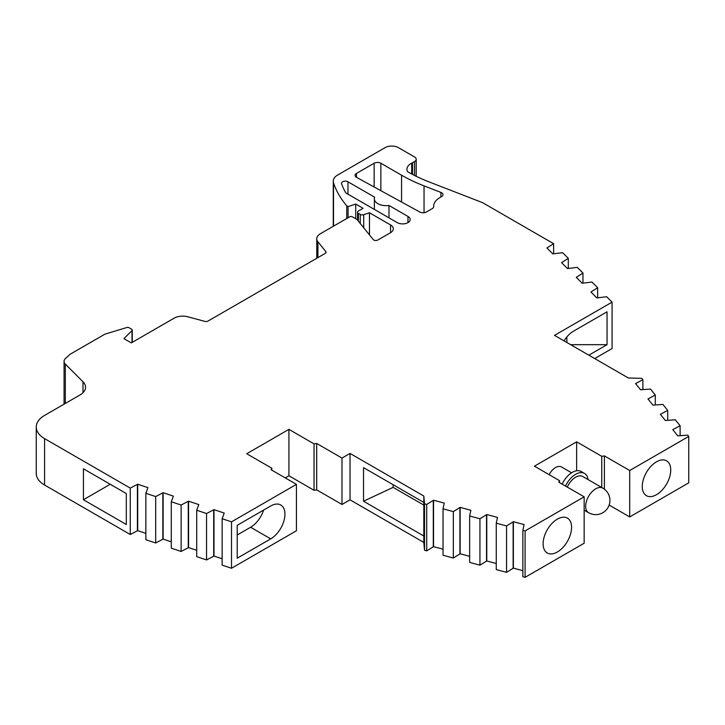 <?xml version="1.0" encoding="UTF-8"?>
<svg xmlns="http://www.w3.org/2000/svg" width="725" height="725" viewBox="0 0 725 725"><rect width="100%" height="100%" fill="white"/><g stroke="black" fill="none" stroke-linecap="round" stroke-linejoin="round"><path stroke-width="1.09" d="M656.497 461.816A20.128 11.627 -60 0 1 666.565 460.819A20.128 11.627 -60 0 1 669.655 476.95A20.128 11.627 -60 0 1 656.497 494.695A20.128 11.627 -60 0 1 646.437 495.692A20.128 11.627 -60 0 1 643.347 479.56A20.128 11.627 -60 0 1 656.497 461.816M557.344 552.006A20.128 11.627 120 0 0 570.493 534.262A20.128 11.627 120 0 0 567.412 518.13A20.128 11.627 120 0 0 557.344 519.127A20.128 11.627 120 0 0 544.194 536.872A20.128 11.627 120 0 0 547.275 553.003A20.128 11.627 120 0 0 557.344 552.006M284.943 514.206A20.128 11.627 120 0 0 280.774 504.99A20.128 11.627 120 0 0 270.706 505.987L237.211 525.326L237.211 558.196L270.706 538.865A20.128 11.627 120 0 0 284.943 514.206M441.607 196.62A4.74 2.737 0 0 0 442.993 194.681A4.74 2.737 0 0 0 441.607 192.75A4.74 2.737 0 0 0 440.9 192.415L424.043 185.872A150.637 86.964 180 0 1 401.559 175.187L380.852 163.234A4.74 2.737 0 0 0 374.154 163.234L356.464 173.447A4.74 2.737 0 0 0 355.078 175.377A4.74 2.737 0 0 0 356.555 177.362L419.802 212.017A4.74 2.737 0 0 0 426.409 211.963L432.308 208.564A4.74 2.737 0 0 0 433.695 206.625A4.74 2.737 0 0 0 433.686 206.543A20.844 12.035 180 0 1 433.677 206.181A20.844 12.035 180 0 1 439.785 197.671L441.607 196.62M628.303 377.961L554.516 335.367L612.072 302.135L606.662 296.724L596.865 297.93L590.947 292.012L597.654 287.725L591.972 282.043L582.184 283.248L576.266 277.331L582.972 273.044L577.29 267.362L567.503 268.567L561.585 262.649L568.291 258.354L562.609 252.681L552.822 253.886L546.904 247.968L553.61 243.672L482.859 202.828A4.74 2.737 0 0 0 482.152 202.493L428.801 181.794A142.109 82.043 180 0 1 407.595 171.707A14.264 8.238 180 0 1 406.952 169.269A14.264 8.238 180 0 1 411.709 163.134A5.682 3.281 0 0 0 412.516 162.744L414.528 161.584A5.682 3.281 0 0 0 416.195 159.264A5.682 3.281 0 0 0 414.528 156.944L398.451 147.664A9.47 5.474 0 0 0 385.057 147.664L337.696 174.997A15.162 8.754 0 0 0 333.264 181.187A15.162 8.754 0 0 0 333.518 182.8A156.899 90.589 0 0 0 346.731 205.828L348.072 206.598L355.712 204.051L363.08 208.311L358.395 211.011A2.846 1.64 0 0 0 357.561 212.171A2.846 1.64 0 0 0 358.395 213.331L360.28 214.428A2.846 1.64 0 0 0 363.714 214.682L369.469 212.769L390.548 224.94A9.47 5.474 180 0 1 393.322 228.801A9.47 5.474 180 0 1 390.548 232.671L377.816 240.02A2.846 1.64 180 0 1 373.23 239.549L357.053 219.521L352.368 216.811A1.894 1.097 0 0 0 349.686 216.811L320.377 233.74A12.343 7.123 0 0 0 316.762 238.779A12.343 7.123 0 0 0 317.913 241.788L325.788 251.539A2.846 1.64 180 0 1 326.051 252.227A2.846 1.64 180 0 1 325.226 253.388L208.048 321.039A2.846 1.64 180 0 1 204.831 321.365L187.829 316.789A12.162 7.023 0 0 0 174.1 318.193L131.297 342.898L123.93 338.647L132.004 330.573A1.894 1.097 0 0 0 132.258 330.029A1.894 1.097 0 0 0 131.696 329.25L129.032 327.718A1.894 1.097 0 0 0 126.812 327.519L105.216 334.08A2.846 1.64 0 0 0 104.527 334.379L70.026 354.298L65.495 358.476A9.47 5.474 0 0 0 64.063 361.376A9.47 5.474 0 0 0 65.332 364.113L82.994 381.776A18.95 10.938 180 0 1 85.532 387.241A18.95 10.938 180 0 1 79.977 394.98L44.578 415.416A28.42 16.412 0 0 0 36.25 427.025A28.42 16.412 0 0 0 44.578 438.625L130.255 488.097L137.696 484.218L147.945 487.635L145.852 493.29L155.685 496.571L163.125 492.701L173.375 496.118L171.281 501.772L181.123 505.044L188.554 501.174L198.804 504.591L196.711 510.246L206.552 513.527L213.984 509.648L224.233 513.064L222.14 518.719L231.511 521.846L296.434 484.363L271.123 469.746L271.83 468.223L246.718 453.732L288.922 429.363L314.043 443.863L316.689 443.455L341.992 458.064L350.03 453.424L423.817 496.027L424.524 503.848L426.717 504.437L433.541 500.205L444.262 503.096L443.038 508.832L453.333 511.605L460.148 507.373L470.878 510.264L469.646 516.001L479.941 518.774L486.765 514.542L497.495 517.423L496.263 523.16L506.558 525.933L513.382 521.701L524.103 524.592L522.87 530.328L525.09 530.927L584.16 496.824L558.848 482.207L559.555 480.684L534.434 466.184L576.638 441.815L601.759 456.315L604.405 455.907L629.708 470.516L688.75 436.432L687.726 435.154L677.784 435.87L672.782 429.671L680.113 425.738L675.31 419.793L665.378 420.5L660.375 414.31L667.707 410.368L662.904 404.423L652.962 405.139L647.96 398.94L655.291 395.007L650.488 389.062L640.556 389.769L635.553 383.579L642.885 379.637L641.861 378.368L628.303 377.961M374.689 197.218L347.973 181.794A3.788 2.184 0 0 0 343.849 181.323A3.788 2.184 0 0 0 341.511 183.343A3.788 2.184 0 0 0 341.584 183.797A149.323 86.212 0 0 0 345.472 192.288A4.74 2.737 0 0 0 346.632 193.394L397.246 222.62A7.576 4.377 0 0 0 405.502 223.563A7.576 4.377 0 0 0 410.187 219.521A7.576 4.377 0 0 0 407.967 216.431L388.99 205.474A11.845 6.833 180 0 1 374.354 198.831A11.845 6.833 180 0 1 374.689 197.218M36.25 427.025L36.25 473.434A28.42 16.412 0 0 0 44.578 485.034L130.255 534.506L137.696 530.637L145.852 533.355M594.708 358.567L612.072 348.544L612.072 302.135M609.154 505.062L629.708 516.934L688.75 482.841L688.75 436.432M522.87 530.328L522.87 576.737L525.09 577.336L584.16 543.233L584.16 496.824M496.263 523.16L496.263 569.578L506.558 572.351L513.382 568.119L522.87 570.675M469.646 516.001L469.646 562.41L479.941 565.183L486.765 560.951L496.263 563.506M443.038 508.832L443.038 555.25L453.333 558.014L460.148 553.782L469.646 556.338M285.242 477.902L288.922 475.772L314.043 490.281L316.689 489.864L341.992 504.473L350.03 499.833L423.817 542.436L424.524 550.266L426.717 550.855L433.541 546.623L443.038 549.178M222.14 518.719L222.14 565.138L231.511 568.255L296.434 530.772L296.434 484.363M196.711 510.246L196.711 556.655L206.552 559.936L213.984 556.066L222.14 558.785M171.281 501.772L171.281 548.182L181.123 551.462L188.554 547.583L196.711 550.302M145.852 493.29L145.852 539.708L155.685 542.98L163.125 539.11L171.281 541.829M83.429 468.794L83.429 499.733L126.304 524.492L126.304 493.544L83.429 468.794M130.255 488.097L130.255 534.506M137.406 484.508L137.406 530.918M137.696 484.218L137.696 530.637M155.685 496.571L155.685 542.98M162.835 492.982L162.835 539.4M163.125 492.701L163.125 539.11M181.123 505.044L181.123 551.462M188.264 501.464L188.264 547.873M188.554 501.174L188.554 547.583M206.552 513.527L206.552 559.936M213.694 509.938L213.694 556.347M213.984 509.648L213.984 556.066M231.511 521.846L231.511 568.255M271.83 468.223L271.83 470.153M288.922 429.363L288.922 475.772M314.043 443.863L314.043 490.281M316.689 443.455L316.689 489.864M341.992 458.064L341.992 504.473M350.03 453.424L350.03 499.833M423.817 496.027L423.817 502.434L363.524 467.625L363.524 501.211L423.817 536.02L423.817 542.436M424.524 503.848L424.524 550.266M423.817 536.02L423.817 502.434M426.717 504.437L426.717 550.855M433.296 500.504L433.296 546.922M433.541 500.205L433.541 546.623M453.333 511.605L453.333 558.014M459.913 507.672L459.913 554.081M460.148 507.373L460.148 553.782M479.941 518.774L479.941 565.183M486.52 514.841L486.52 561.25M486.765 514.542L486.765 560.951M506.558 525.933L506.558 572.351M513.137 522L513.137 568.418M513.382 521.701L513.382 568.119M525.09 530.927L525.09 577.336M559.555 480.684L559.555 482.614M576.638 441.815L576.638 470.761M601.759 456.315L601.759 487.49M604.405 455.907L604.405 489.167M629.708 470.516L629.708 516.934M673.298 429.535L673.298 430.315M680.113 425.738L680.113 435.616M660.892 414.165L660.892 414.945M667.707 410.368L667.707 420.255M648.476 398.804L648.476 399.584M655.291 395.007L655.291 404.885M636.07 383.434L636.07 384.214M642.885 379.637L642.885 389.524M588.854 355.187L607.043 344.683L607.043 311.804L573.548 331.144A20.128 11.627 120 0 0 564.032 340.859M591.437 291.849L591.437 292.51M597.654 287.725L597.654 297.73M576.756 277.167L576.756 277.829M582.972 273.044L582.972 283.049M562.074 262.486L562.074 263.148M568.291 258.354L568.291 268.368M547.393 247.805L547.393 248.458M553.61 243.672L553.61 253.687M411.709 163.134L411.709 173.991M346.731 205.828L346.731 218.524M348.072 206.598L348.072 217.745M355.712 204.051L355.712 218.751M369.469 212.769L369.469 234.891M388.99 205.474L388.99 217.853M393.131 484.726L393.131 487.372L423.817 505.08M393.131 487.372L363.524 501.211M110.227 484.264L83.429 499.733M607.043 344.683L570.657 344.683M566.85 342.481L566.85 336.944M237.211 525.326L237.211 534.996L250.614 527.256A20.128 11.627 120 0 0 263.583 510.101M571.581 472.8L561.449 466.954A11.845 6.833 120 0 0 555.531 467.543A11.845 6.833 120 0 0 549.133 474.667M602.828 488.106A14.21 8.202 120 0 0 595.723 488.813A14.21 8.202 120 0 0 585.673 506.222A14.21 8.202 120 0 0 588.618 512.72A14.21 14.21 0 0 0 608.03 507.518A14.21 14.21 0 0 0 602.828 488.106L582.728 476.506A14.21 8.202 120 0 0 575.623 477.213A14.21 8.202 120 0 0 567.312 487.1M588.057 479.588A17.763 10.259 120 0 0 584.504 473.434A17.763 10.259 120 0 0 575.623 474.313A17.763 10.259 120 0 0 565.509 486.058M584.504 473.434L581.16 471.495A17.763 10.259 120 0 0 572.279 472.374A17.763 10.259 120 0 0 562.156 484.119M44.578 438.625L44.578 485.034M412.516 162.744L412.516 174.426M414.528 161.584L414.528 175.459M333.518 182.8L333.518 226.146M358.395 213.331L358.395 221.179M360.28 214.428L360.28 223.517M363.714 214.682L363.714 227.768M390.548 224.94L390.548 232.671M317.913 241.788L317.913 257.611M325.788 251.539L325.788 252.925M132.004 330.573L132.004 342.49M65.332 364.113L65.332 403.435M82.994 381.776L82.994 392.714M440.9 192.415L440.9 197.028M424.043 185.872L424.043 212.706M401.559 175.187L401.559 202.021M380.852 163.234L380.852 190.675M374.154 163.234L374.154 187.005M356.464 173.447L356.464 177.317M347.973 181.794L347.973 194.173M407.967 216.431L407.967 222.62M250.614 527.256L270.706 538.865M416.195 159.264L416.195 176.284M333.264 181.187L333.264 226.3M357.561 212.171L357.561 220.155M316.762 238.779L316.762 258.272M132.258 330.029L132.258 342.345M64.063 361.376L64.063 404.169M433.677 206.181L433.677 206.824M374.354 198.831L374.354 209.398M588.618 512.72L584.16 510.155"/></g></svg>
